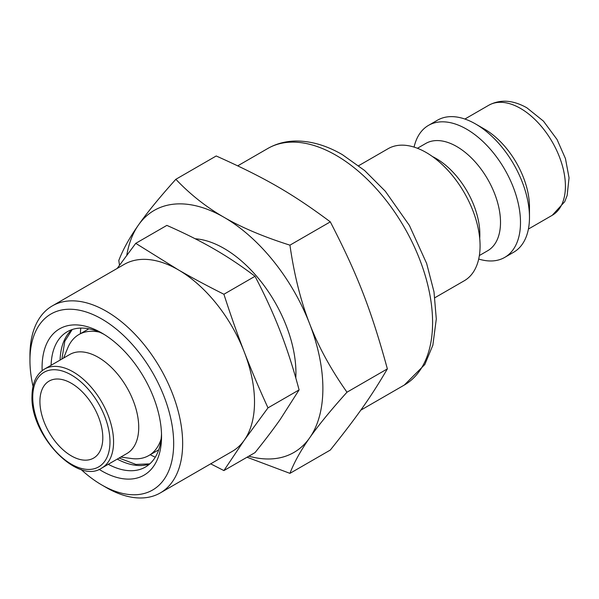 <?xml version="1.0" encoding="UTF-8"?>
<svg xmlns="http://www.w3.org/2000/svg" width="599" height="599" viewBox="0 0 599 599"><rect width="100%" height="100%" fill="white"/><g stroke="black" fill="none" stroke-linecap="round" stroke-linejoin="round"><path stroke-width="0.9" d="M150.252 454.716A95.593 55.19 -120 0 0 155.276 457.202A95.278 55.011 60 0 1 150.259 454.716M80.745 328.102A95.593 55.19 -120 0 0 80.378 333.695A95.278 55.011 60 0 1 80.768 328.102M51.095 365.278A78.125 45.105 60 0 1 67.238 331.749A78.125 45.105 60 0 1 104.106 334.399M161.505 433.826A78.125 45.105 60 0 1 145.37 467.07A78.125 45.105 60 0 1 108.262 464.292M99.097 469.339A84.481 48.774 -120 0 0 161.55 436.491A84.481 48.774 -120 0 0 101.815 333.029L101.815 333.029A84.481 48.774 -120 0 0 42.14 370.684M33.027 386.303A101.628 58.672 60 0 1 29.95 360.516A101.628 58.672 60 0 1 101.815 319.027A101.628 58.672 60 0 1 173.673 443.492A101.628 58.672 60 0 1 101.815 484.98A101.628 58.672 60 0 1 81.015 469.429M101.815 484.98L106.3 487.579A107.977 62.341 -120 0 0 160.292 492.925A107.977 62.341 -120 0 0 176.847 406.399A107.977 62.341 -120 0 0 106.3 311.248A107.977 62.341 -120 0 0 52.315 305.894A107.977 62.341 -120 0 0 29.95 355.327L29.95 360.516M52.315 305.894L124.173 264.406A107.977 62.341 60 0 1 178.165 269.752A107.977 62.341 60 0 1 244.287 352.017A107.977 62.341 60 0 1 244.287 440.183A107.977 62.341 60 0 1 232.157 451.436L160.292 492.925M223.906 470.582L255.017 452.619C264.96 440.265 273.361 429.206 280.22 419.435L299.096 389.904C293.398 368.512 287.108 348.97 280.22 331.269C273.361 313.554 264.96 295.225 255.017 276.289C241.494 266.031 227.852 256.934 214.098 249.012C200.373 241.068 184.619 233.198 166.851 225.389L135.741 243.344L178.165 269.752C191.95 277.719 207.194 285.88 223.906 294.251C230.6 314.992 237.391 334.249 244.287 352.017C251.176 369.785 259.082 388.407 267.993 407.867L244.287 440.183L223.906 470.582L210.676 463.836M117.157 268.457L135.741 243.344M255.017 276.289L223.906 294.251M299.096 389.904L267.993 407.867M434.911 297.703L464.292 280.744A76.223 44.004 -120 0 0 475.973 219.668A76.223 44.004 -120 0 0 426.181 152.498A76.223 44.004 -120 0 0 388.07 148.724L358.696 165.683M479.709 238.35A61.929 35.753 -120 0 0 436.057 158.465A61.929 35.753 -120 0 0 432.485 156.571M479.365 255.541L487.683 250.734A61.929 35.753 -120 0 0 497.177 201.107A61.929 35.753 -120 0 0 456.723 146.53A61.929 35.753 -120 0 0 425.754 143.468L417.428 148.275M478.698 259.03A76.223 44.004 -120 0 0 504.71 257.405A76.223 44.004 -120 0 0 516.398 196.33A76.223 44.004 -120 0 0 466.599 129.159A76.223 44.004 -120 0 0 428.495 125.386A76.223 44.004 -120 0 0 414.081 147.099M504.71 257.405L513.695 252.216A76.223 44.004 -120 0 0 529.479 217.325A76.223 44.004 -120 0 0 475.584 123.978A76.223 44.004 -120 0 0 437.472 120.197L428.495 125.386M529.479 217.325L529.479 206.954A63.516 36.674 -120 0 0 484.569 129.159L475.584 123.978M71.356 383.285A44.461 25.667 60 0 1 100.407 422.467A44.461 25.667 60 0 1 93.594 458.093A44.461 25.667 60 0 1 49.125 432.418A44.461 25.667 60 0 1 49.125 381.084A44.461 25.667 60 0 1 71.356 383.285M248.855 456.183A139.739 80.678 -120 0 0 309.638 437.876A139.739 80.678 -120 0 0 309.638 323.774A139.739 80.678 -120 0 0 224.063 217.325A139.739 80.678 -120 0 0 138.496 224.969A139.739 80.678 -120 0 0 126.778 255.286M195.184 238.761A101.628 58.672 60 0 1 224.063 248.443A101.628 58.672 60 0 1 295.794 377.962M161.124 438.977A69.873 40.343 60 0 1 148.799 455.554A69.873 40.343 60 0 1 131.495 458.52L120.788 457.059M63.621 358.045L67.709 348.041A69.873 40.343 60 0 1 78.933 334.534A69.873 40.343 60 0 1 99.449 332.153M98.311 357.348A57.167 33.005 60 0 1 135.651 407.724A57.167 33.005 60 0 1 126.891 453.533L101.74 468.059A57.167 33.005 -120 0 0 110.501 422.25A57.167 33.005 -120 0 0 73.153 371.874A57.167 33.005 -120 0 0 44.573 369.044L69.724 354.518A57.167 33.005 60 0 1 98.311 357.348M289.938 245.163C294.199 274.904 300.765 301.102 309.638 323.774C318.383 346.522 330.835 369.328 346.986 392.203L387.366 368.887C371.066 309.481 357.648 274.896 330.311 221.855C292.207 193.484 265.364 177.985 216.217 155.98L175.844 179.296C190.31 194.51 206.385 207.187 224.063 217.325C241.622 227.538 263.582 236.815 289.938 245.163L330.311 221.855M346.986 392.203C330.835 410.15 318.383 425.38 309.638 437.876C300.765 450.448 294.199 462.278 289.938 473.36L330.311 450.051C357.648 415.833 371.066 396.74 387.366 368.887M289.938 473.36L247.043 457.224M119.508 265.207L118.797 260.453C123.057 249.364 129.624 237.541 138.496 224.969C147.242 212.473 159.693 197.243 175.844 179.296M71.992 329.607A78.125 45.105 -120 0 0 60.08 360.089M117.239 459.104A78.125 45.105 -120 0 0 149.6 464.03M528.408 229.058L552.256 215.288A63.516 36.674 -120 0 0 561.997 164.388A63.516 36.674 -120 0 0 520.501 108.419A63.516 36.674 -120 0 0 488.739 105.267L464.891 119.036M237.743 165.833L267.738 148.515A136.565 78.843 60 0 1 336.024 155.283A136.565 78.843 60 0 1 425.238 275.622A136.565 78.843 60 0 1 404.303 385.052L360.74 410.203M158.391 450.014L158.72 449.827A69.873 40.343 60 0 1 158.391 450.014L148.799 455.554M88.525 329.001A69.873 40.343 60 0 1 88.854 328.814L78.933 334.534M32.735 397.287A54.629 31.537 60 0 1 90.674 392.113A54.629 31.537 60 0 1 90.674 469.361A54.629 31.537 60 0 1 32.735 397.287M72.209 329.532L64.804 341.243L61.907 359.033M119.074 458.048L135.928 464.435L149.772 463.873M552.256 215.288L564.737 201.676L567.156 195.476L569.05 177.806L565.456 158.593L557.07 139.537L543.443 121.118L526.85 107.79C512.916 99.958 500.21 99.12 488.739 105.267M404.303 385.052L424.796 364.551L432.86 345.211L436.297 318.997L433.998 291.848L426.645 263.455L409.387 225.426L385.314 191.238L364.589 170.49L342.373 154.654C326.567 145.482 311.023 140.937 295.741 141.02C285.551 141.184 276.214 143.685 267.738 148.515M101.74 468.059C77.795 484.988 30.257 435.391 31.987 396.246C32.159 383.143 36.352 374.068 44.573 369.044"/></g></svg>
